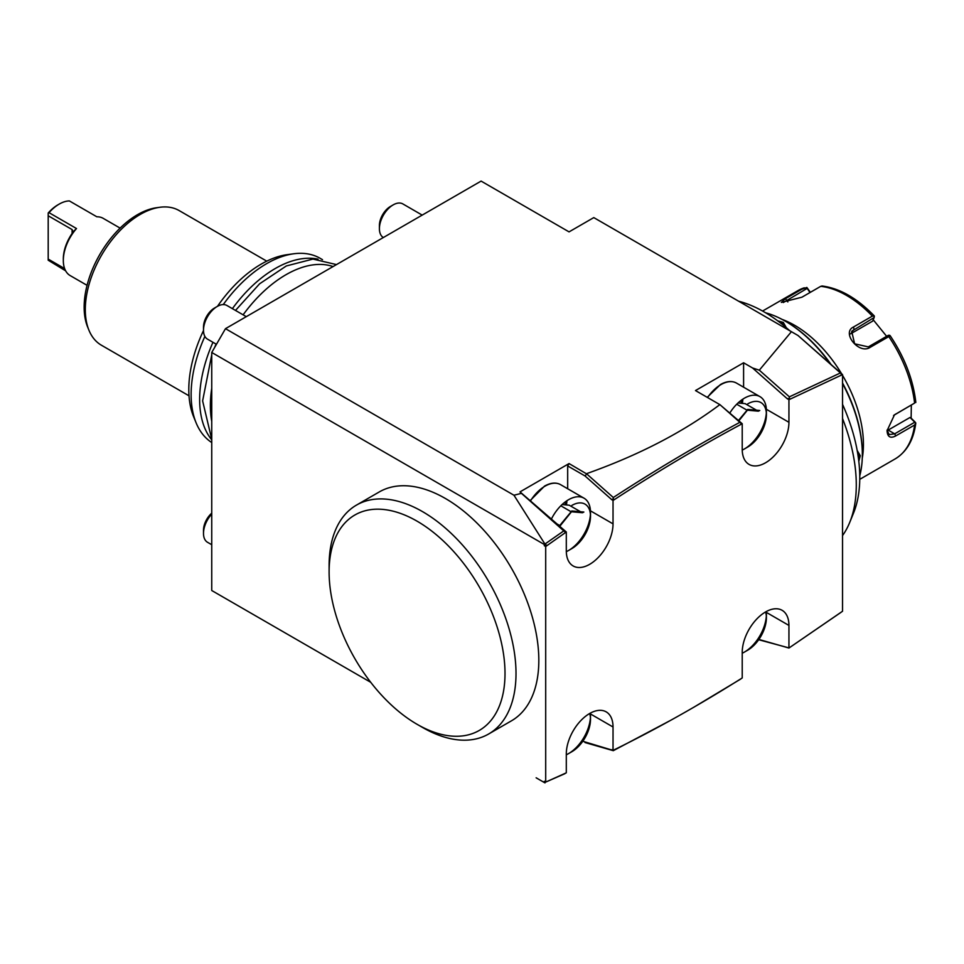 <?xml version="1.0" encoding="UTF-8"?>
<svg xmlns="http://www.w3.org/2000/svg" width="964" height="964" viewBox="0 0 964 964"><rect width="100%" height="100%" fill="white"/><g stroke="black" fill="none" stroke-linecap="round" stroke-linejoin="round"><path stroke-width="1.45" d="M911.329 405.169L911.137 418.135L915.21 422.184M915.8 422.967C913.667 439.825 906.787 451.815 895.134 458.924A97.171 56.105 -120 0 0 914.595 425.028L915.8 422.979L914.776 422.22L894.664 433.836L889.157 434.595L887.085 430.04M842.536 375.333A97.171 56.105 60 0 1 863.431 444.356A97.171 56.105 60 0 1 862.262 458.262M914.595 425.028L895.749 435.909C890.338 438.68 887.446 436.945 887.061 430.715L894.471 414.833L914.595 403.097A97.171 56.105 -120 0 0 888.796 336.593L869.95 347.474C858.852 354.668 841.247 332.616 853.501 327.001L872.348 316.12A97.171 56.105 -120 0 0 820.738 286.332L801.891 297.213L781.334 302.407L785.443 298.683L804.289 287.802A97.171 56.105 -120 0 0 797.951 290.61L762.572 311.035M782.093 319.409A97.171 56.105 60 0 1 841.873 374.213M810.375 292.321L806.856 287.453L797.951 290.61M873.203 319.759L886.639 336.316M887.121 430.607A11.664 6.736 -60 0 0 888.169 430.077L910.004 417.472L911.137 418.135M894.014 415.195L914.595 403.097M890.218 335.785C904.521 357.222 913.041 379.25 915.776 401.868L915.8 402.494M888.796 336.593L889.724 335.291L890.338 336.388M869.95 347.474L868.323 346.895L888.434 335.279L889.724 335.291M868.323 346.895L854.622 343.799L851.682 331.255L874.155 317.518L874.36 316.18L872.348 316.12M820.738 286.332L822.22 286.079M783.322 302.539L807.181 288.381L806.856 287.453M807.181 288.381L809.989 292.538M874.155 317.518L872.625 321.145L850.79 333.749A11.664 9.194 -144.9 0 0 850.573 333.881M910.004 417.472L914.776 422.22M765.633 312.794A108.836 62.841 60 0 1 785.371 321.217L786.19 321.699A107.667 62.166 60 0 1 831.378 364.934M842.536 383.009A107.667 62.166 60 0 1 862.334 453.562L862.334 454.514A108.836 62.841 60 0 1 859.755 475.818M785.371 321.217A108.836 62.841 60 0 1 830.498 364.163M842.536 383.6A108.836 62.841 60 0 1 862.334 454.514L862.334 453.562M857.165 450.417L860.262 455.707L858.816 461.346M777.695 320.843L783.31 322.41L786.335 327.736M842.536 535.574A141.877 81.916 -120 0 0 849.682 522.512L853.477 513.222A135.141 78.024 -120 0 0 859.768 477.481A135.141 78.024 -120 0 0 842.536 404.326M789.781 330.748A135.141 78.024 -120 0 0 738.629 301.214M842.536 418.533A141.877 81.916 60 0 1 856.285 484.988A141.877 81.916 -120 0 1 849.682 522.512M842.536 492.917L842.536 374.586L788.938 399.699L788.938 422.304A33.041 19.075 -60 0 1 774.514 455.55A33.041 19.075 -60 0 1 749.064 464.407A33.041 19.075 -60 0 1 742.22 449.284L742.22 423.726L740.846 424.461C698.671 447.091 656.52 472.131 614.405 499.581L613.032 500.473L613.032 523.862A33.041 19.075 -60 0 1 598.608 557.108A33.041 19.075 -60 0 1 573.146 565.964A33.041 19.075 -60 0 1 566.302 550.842L566.302 531.983L545.696 546.516L545.696 782.093L566.302 772.827L566.302 753.969A33.041 19.075 -60 0 1 580.726 720.711A33.041 19.075 -60 0 1 606.187 711.866A33.041 19.075 -60 0 1 613.032 726.989L613.032 750.378L614.393 749.703C656.52 729.001 698.659 705.383 740.846 678.813L742.22 677.957L742.22 652.399A33.041 19.075 -60 0 1 756.644 619.153A33.041 19.075 -60 0 1 782.093 610.296A33.041 19.075 -60 0 1 788.938 625.431L788.938 648.037L842.536 611.248L842.536 492.917M787.829 398.915L790.311 399.024L789.396 398.289L787.19 398.686L752.547 367.971L759.319 370.176L791.42 331.688L797.987 335.484L842.536 374.586M797.987 335.484L841.162 373.61L841.162 375.201L841.162 373.803M547.07 781.491L564.928 773.67M544.985 782.901L544.323 781.298L545.696 782.093M544.323 545.72L544.323 544.491L211.743 352.475L225.48 328.676L513.957 495.231L544.985 544.13L547.07 545.528L544.323 545.72L545.696 546.516M211.743 590.51L370.73 682.307L211.743 590.51L211.743 352.475M544.323 782.527L536.129 777.791M419.762 725.808A132.164 76.301 -120 0 0 422.557 727.459A132.164 76.301 -120 0 0 488.64 734.002L511.45 720.831A132.164 76.301 -120 0 0 511.45 568.23A132.164 76.301 -120 0 0 379.286 491.929L356.475 505.1A132.164 76.301 -120 0 0 329.11 565.603L329.11 571.941A124.392 71.818 -120 0 0 417.063 724.289A124.392 71.818 -120 0 0 479.253 730.447A124.392 71.818 -120 0 0 479.253 586.823A124.392 71.818 -120 0 0 354.86 515.005A124.392 71.818 -120 0 0 329.11 571.941M544.323 544.491L563.771 530.899L564.928 531.706L564.928 532.935L564.928 531.706M225.48 328.676L481.096 181.099L569.049 231.878L593.788 217.599L791.42 331.688M788.468 647.76L758.68 639.735M541.756 781.045L538.647 779.261M582.798 741.268L613.297 750.474L614.393 749.703M611.658 749.679L612.73 750.197M693.731 707.275L740.846 678.969M585.003 742.545L613.297 750.679L670.992 720.144M758.897 639.445L788.938 648.037M789.275 647.808L790.323 647.109M789.094 647.929L841.162 612.248M567.676 488.748L567.676 465.937L569.049 463.564L520.018 491.881L521.428 493.351L513.957 495.231M569.049 463.564L586.787 473.987L585.003 475.939L567.676 465.937M742.22 423.726L719.855 404.627C683.175 432.149 638.746 455.165 586.57 473.673M719.855 404.627L695.49 390.565L743.593 362.789L752.547 367.971M840.295 373.008L789.396 396.843L789.396 398.289M787.19 398.686L788.938 399.699M743.593 387.191L743.593 362.789M789.396 396.843L759.319 370.176M740.858 422.907L740.846 424.461L740.858 422.907M611.658 499.677L614.405 499.581L613.297 498.786L611.658 499.581L613.032 500.473M720.072 404.76L739.87 422.316C697.659 444.97 655.46 470.034 613.297 497.508L613.297 498.786M739.87 422.316L740.846 423.063M611.658 499.581L585.003 475.939M520.018 491.881L566.302 531.983M521.428 493.351L563.771 530.899M613.297 497.508L586.787 473.987M211.743 421.413A106.896 61.72 -60 0 1 210.369 405.639A106.896 61.72 -60 0 1 211.743 388.275M243.109 314.83A106.896 61.72 -60 0 1 333.074 266.558M318.024 259.159A106.896 61.72 120 0 0 232.396 308.637M212.96 342.304A106.896 61.72 120 0 0 199.644 399.458A106.896 61.72 120 0 0 211.743 439.825M322.277 259.641A106.896 61.72 120 0 0 320.156 258.316A106.896 61.72 120 0 0 293.683 253.785A106.896 61.72 120 0 0 223.238 304.588M204.874 336.4A106.896 61.72 120 0 0 191.125 394.529A106.896 61.72 120 0 0 196.102 422.81A106.896 61.72 120 0 0 211.743 442.536M293.683 253.785L287.055 254.689A102.401 59.129 120 0 0 217.49 306.323M203.5 330.556A102.401 59.129 120 0 0 188.799 389.528A102.401 59.129 120 0 0 193.571 416.617L196.102 422.81M266.751 261.148L179.147 210.574A77.747 44.886 120 0 0 159.891 207.272A77.747 44.886 120 0 0 85.302 309.637A77.747 44.886 120 0 0 88.929 330.194A77.747 44.886 120 0 0 101.413 345.22L189.016 395.806M159.891 207.272L156.578 207.73A75.493 43.585 120 0 0 84.145 307.13A75.493 43.585 120 0 0 87.664 327.097L88.929 330.194M65.648 270.836L48.2 260.22L48.2 259.099L64.624 268.582M87.061 285.332L70.155 275.571A33.041 19.075 -60 0 1 63.323 260.449A33.041 19.075 -60 0 1 76.505 228.54L73.023 231.842M120.102 228.107L103.196 218.346A33.041 19.075 -60 0 0 96.846 216.792L69.36 200.922A33.041 19.075 -60 0 0 59.19 204.103L59.19 204.103A33.041 19.075 -60 0 0 49.019 212.67L76.505 228.54M49.019 212.67L48.2 213.02A31.101 17.955 -60 0 1 57.816 204.898L59.19 204.103M72.107 229.565L72.975 231.758L72.107 233.469L72.107 229.565L48.2 215.767L48.2 213.02M63.323 260.449L63.323 258.858A31.101 17.955 -60 0 1 72.107 233.469M48.2 259.099L48.2 215.767M488.64 734.002L488.64 734.002A132.164 76.301 -120 0 0 488.64 581.4A132.164 76.301 -120 0 0 356.475 505.1L379.286 491.929M857.345 451.405L859.165 455.707L858.538 459.165M779.454 322.181L782.756 323.362L785.576 327.097M422.196 215.105L402.868 203.934A19.437 11.219 120 0 0 393.143 204.898L393.143 204.898A19.437 11.219 -60 0 0 379.406 228.709A19.437 11.219 -60 0 0 383.335 237.542M766.332 412.893A31.101 17.955 120 0 1 744.413 448.959L744.413 448.959A31.101 17.955 -60 0 1 742.232 450.104M729.784 413.074A31.101 17.955 -60 0 1 744.413 398.18A31.101 17.955 120 0 1 759.957 396.638L736.46 383.07A31.101 17.955 120 0 0 720.915 384.612A31.101 17.955 -60 0 0 707.564 397.542M744.413 448.959L747.715 447.055A26.438 15.255 120 0 0 766.404 414.689L766.404 410.881A31.101 17.955 120 0 0 759.957 396.638M766.404 414.689A26.438 15.255 120 0 0 747.715 403.892M736.713 404.229L746.835 410.074L747.715 409.411L746.835 410.074L747.715 409.411L759.765 410.483L758.367 411.182L747.136 410.17M756.487 410.194L745.148 403.639L737.99 403M379.406 228.709L379.406 225.528A15.545 8.977 -60 0 1 390.396 206.489L393.143 204.898M766.332 616.02A31.101 17.955 120 0 1 744.413 652.086L744.413 652.086A31.101 17.955 -60 0 1 742.22 653.231M744.413 652.086L747.715 650.182A26.438 15.255 120 0 0 766.404 617.804L766.404 613.996A31.101 17.955 120 0 0 766.296 611.538M766.404 617.804A26.438 15.255 120 0 0 765.573 611.935M246.29 316.662L226.95 305.504A19.437 11.219 120 0 0 217.237 306.456L217.237 306.456A19.437 11.219 -60 0 0 203.5 330.266A19.437 11.219 -60 0 0 207.525 339.159L216.454 344.317M590.426 514.463A31.101 17.955 120 0 1 568.507 550.528L568.507 550.528A31.101 17.955 -60 0 1 566.314 551.661M551.3 519.259A31.101 17.955 -60 0 1 568.507 499.738A31.101 17.955 120 0 1 584.051 498.207L560.554 484.639A31.101 17.955 120 0 0 545.009 486.169A31.101 17.955 -60 0 0 530.513 500.834M568.507 550.528L571.809 548.612A26.438 15.255 120 0 0 590.498 516.246L590.498 512.438A31.101 17.955 120 0 0 584.051 498.207M590.498 516.246A26.438 15.255 120 0 0 571.809 505.449M560.807 505.787L570.929 511.631L571.809 510.968L570.929 511.631L571.809 510.968L583.859 512.041L582.449 512.74L571.23 511.739M571.809 510.968L559.747 525.525L559.747 526.754M555.794 523.247L559.747 525.525L571.242 511.655M580.569 511.751L569.23 505.208L562.072 504.558M203.5 330.266L203.5 327.085A15.545 8.977 -60 0 1 214.49 308.046L217.237 306.456M211.743 544.72L207.525 542.286A19.437 11.219 -60 0 1 203.5 533.381A19.437 11.219 -60 0 1 211.743 514.077M590.426 717.577A31.101 17.955 120 0 1 568.507 753.643L568.507 753.643A31.101 17.955 -60 0 1 566.302 754.788M568.507 753.643L571.809 751.739A26.438 15.255 120 0 0 590.498 719.373L590.498 715.565A31.101 17.955 120 0 0 590.39 713.095M590.498 719.373A26.438 15.255 120 0 0 589.667 713.493M203.5 533.381L203.5 530.212A15.545 8.977 -60 0 1 211.743 513.161M853.501 327.001L854.044 329.134L850.79 333.749M785.443 298.683L787.829 301.937M895.749 413.978L894.664 414.785M888.169 430.077L894.664 433.836L895.749 435.909M590.45 713.95L613.032 726.989M766.356 612.381L788.938 625.431M766.356 409.266L788.938 422.304M590.45 510.824L613.032 523.862M860.262 455.707L859.165 455.707M783.31 322.41L782.756 323.362M740.967 403.265A30.125 17.388 120 0 0 741.388 400.168M742.328 403.386A31.101 17.955 120 0 0 742.846 399.156M747.715 409.411L738.52 420.834M747.16 410.098L738.328 420.653M565.049 504.835A30.125 17.388 120 0 0 565.482 501.726M566.422 504.955A31.101 17.955 120 0 0 566.94 500.714M895.134 458.924L859.755 479.349M821.906 285.971C839.704 288.224 857.153 298.213 874.288 315.951M894.508 414.797L893.568 415.52M320.156 258.316L322.518 259.69M417.063 724.289L422.557 727.459M211.743 354.74L202.621 400.904L211.743 439.343M214.514 347.679L216.057 344.088M235.493 310.432L259.605 283.802L286.332 265.956L312.938 259.075L336.472 264.594M736.46 383.07C731.893 380.623 726.543 381.117 720.433 384.564L707.215 397.337M747.546 410.001L738.701 420.991M560.554 484.639C555.987 482.181 550.637 482.675 544.515 486.121L530.212 500.557M560.12 525.886L560.12 527.079M571.64 511.559L560.096 525.91"/></g></svg>
